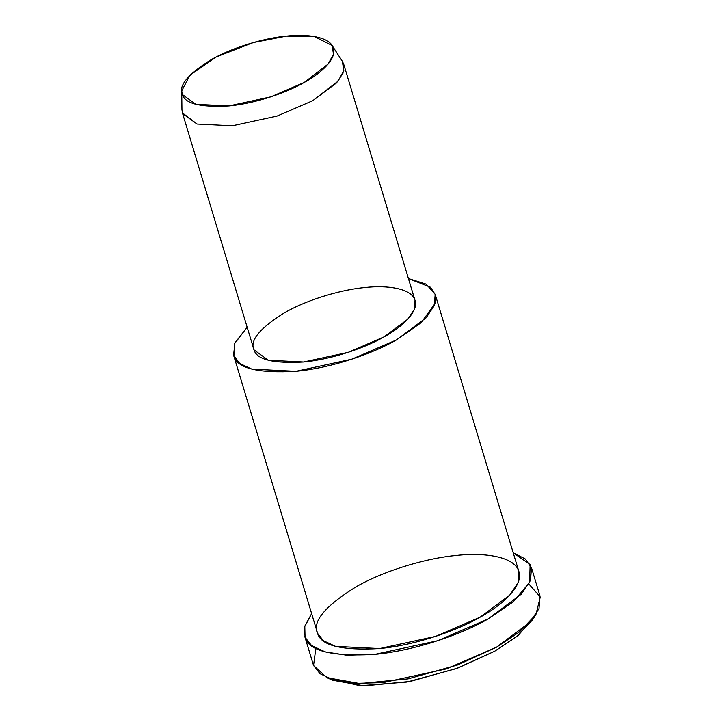 <?xml version="1.0" encoding="UTF-8"?>
<svg xmlns="http://www.w3.org/2000/svg" width="722" height="722" viewBox="0 0 722 722"><rect width="100%" height="100%" fill="white"/><g stroke="black" fill="none" stroke-linecap="round" stroke-linejoin="round"><path stroke-width="1.08" d="M326.876 677.651L332.725 680.241L364.213 685.9L410.304 681.424L457.748 668.076L494.723 651.208L516.735 636.578L532.484 619.936L535.923 614.539L519.443 631.958L496.402 647.264L457.712 664.917L408.056 678.888L359.827 683.572L326.876 677.651L313.556 665.494L315.848 648.248M528.829 583.945L540.273 597.013L535.923 614.539M286.589 36.1L314.305 36.515L332.102 45.477L333.483 54.177L328.086 64.087L304.314 82.398L270.894 96.82L228.955 105.935L195.879 104.302L182.413 94.546L181.727 90.882L189.904 75.241L216.429 56.848L253.368 42.553L286.589 36.1C266.914 37.752 234.812 46.208 211.23 59.637C187.783 74.249 178.181 85.891 182.413 94.546C185.003 103.724 200.517 107.524 228.955 105.935C256.671 103.336 287.708 92.082 304.314 82.398C321.813 72.94 337.571 57.95 333.131 47.481C329.476 36.777 306.823 33.772 286.589 36.1M181.727 90.882L181.944 109.735L182.684 113.652L197.052 124.058L232.331 125.799L277.058 116.08L312.707 100.701L338.067 81.162L343.825 70.585L342.354 61.307L343.708 64.204L343.004 73.202L336.488 82.967L312.707 100.701L277.058 116.08L232.331 125.799L197.052 124.058L182.422 112.903L254 349.863L268.367 360.26L303.637 362.002L348.374 352.291L384.023 336.903L407.804 319.169L414.32 309.413L415.024 300.415L343.708 64.204M247.141 327.237L234.596 343.609L233.901 356.136C237.357 368.373 258.043 373.436 295.957 371.316C332.914 367.859 374.294 352.841 396.432 339.936L421.125 322.734L435.023 303.475L435.267 294.63L430.511 287.248L408.417 278.539L426.197 284.17L435.185 294.323L434.301 305.577L426.16 317.77L396.432 339.936L351.876 359.168L295.957 371.316L251.861 369.141L239.659 363.437L233.585 355.197L234.885 342.95L247.141 327.237M365.124 287.518C386.703 285.037 410.863 288.24 414.762 299.657C419.5 310.821 402.695 326.813 384.023 336.903C366.316 347.228 333.203 359.24 303.637 362.002C273.313 363.698 256.761 359.655 254 349.863C249.478 340.622 259.73 328.203 284.739 312.617C309.891 298.303 344.132 289.278 365.124 287.518M233.585 355.197L317.608 633.374L323.357 640.676L335.559 646.38L379.655 648.555L435.583 636.407L480.139 617.175L509.858 595.009L518.008 582.807L518.883 571.562L435.185 294.323M311.615 613.646L304.612 626.867L305.045 637.3C308.935 651.063 332.201 656.758 374.853 654.376C416.432 650.477 462.992 633.591 487.892 619.07L513.252 601.85L529.65 582.347L530.119 564.568L513.216 552.781L525.255 558.963L531.482 567.763L530.499 580.416L521.329 594.134L487.892 619.07L437.767 640.712L374.853 654.376L346.768 655.215L325.243 651.921L311.516 645.504L305.045 637.3L304.792 626.173L311.615 613.646M456.512 555.444C483.487 552.339 513.685 556.346 518.558 570.624C524.488 584.567 503.469 604.567 480.139 617.175C458.001 630.08 416.612 645.089 379.655 648.555C341.741 650.666 321.064 645.612 317.608 633.374C311.958 621.822 324.765 606.309 356.036 586.815C387.47 568.918 430.276 557.646 456.512 555.444M304.684 636.235L313.556 665.494L320.036 673.698L333.754 680.115L355.278 683.4L383.364 682.57L446.277 668.906L496.402 647.264L529.849 622.328L539.009 608.61L540.002 595.957L531.482 567.763M534.027 617.292L518.279 635.315L494.723 651.208L456.286 668.608L407.009 682.046L360.233 685.756L329.981 678.897M332.102 45.477L342.354 61.307"/></g></svg>
